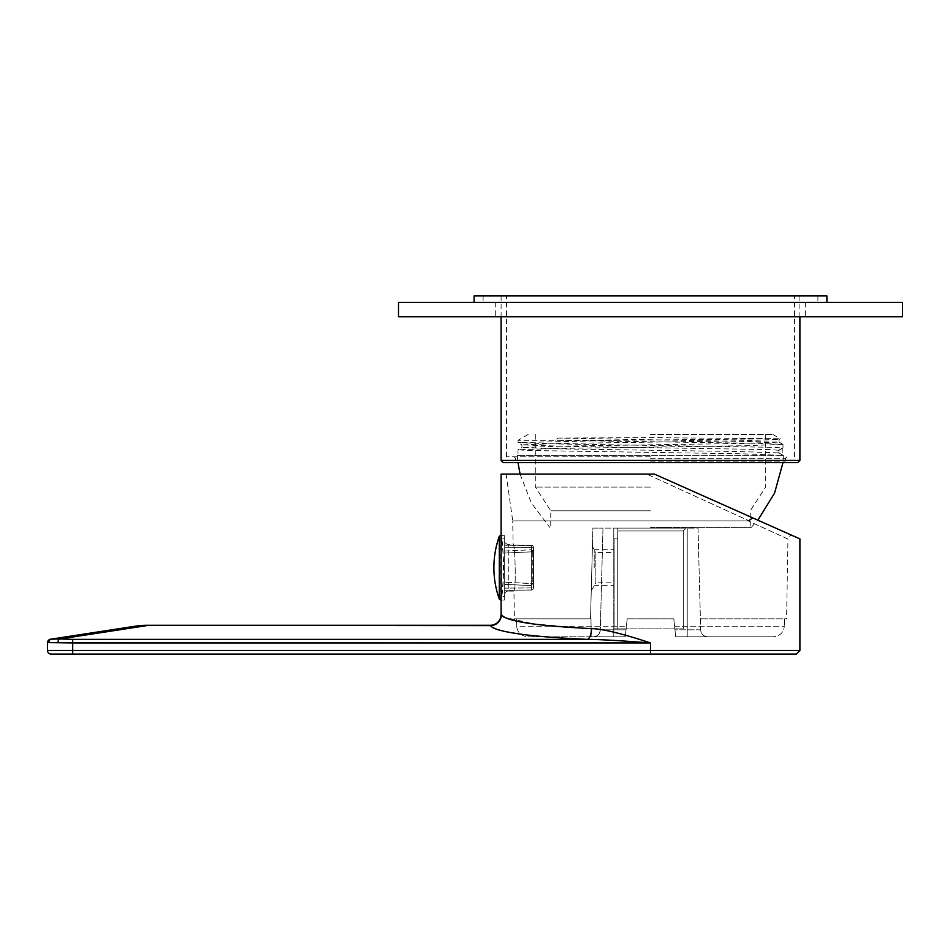 <?xml version="1.0" encoding="UTF-8"?>
<svg xmlns="http://www.w3.org/2000/svg" width="950" height="950" viewBox="0 0 950 950"><rect width="100%" height="100%" fill="white"/><g stroke="black" fill="none" stroke-linecap="round" stroke-linejoin="round"><path stroke-width="0.71" stroke-dasharray="4.75 3.56" d="M501.101 460.406L799.9 460.406M826.904 295.913L474.098 295.913M503.262 462.567L797.739 462.567M650.501 462.567L786.944 462.567L650.501 462.567M650.501 461.13L785.496 461.13L650.501 461.13M650.501 458.256L785.496 458.256L650.501 458.256M650.501 456.808L506.504 456.808L650.501 456.808M398.501 302.373L902.5 302.373L902.5 316.766L398.501 316.766L398.501 302.373M650.501 302.373L826.904 302.373L650.501 302.373M650.501 316.766L805.303 316.766L650.501 316.766M650.501 295.913L817.903 295.913L650.501 295.913M650.501 434.494L772.896 434.494L650.501 434.494M557.994 438.057L650.501 437.653L780.283 438.746L618.486 440.313L518.023 440.313L555.192 440.313L557.994 438.057L779.036 442.094L743.494 443.448L561.723 446.144L521.954 447.497L557.484 448.851L739.219 451.547L779.036 452.901L782.943 455.774A112.326 111.708 90 0 0 782.966 455.371L782.456 455.371M739.468 438.057L779.047 439.482L739.266 440.836L557.496 443.531L521.954 444.885L561.771 446.239L770.403 449.611L779.047 450.288L778.371 450.419L778.371 453.114M783.322 455.371L783.002 462.567M618.486 440.313L518.059 442.629L558.481 443.971L773.039 447.319L782.978 447.996L782.254 448.174L782.254 455.371L742.603 453.815L527.962 450.466L518.023 449.789L557.876 448.424L744.182 445.74L782.978 444.386L759.074 443.341L555.192 440.313M782.254 455.371L517.299 455.371L650.501 455.371L518.023 455.371L518.023 449.789L521.954 447.497L521.942 444.873L518.059 442.629M650.501 527.369L751.296 527.369L650.501 527.369M782.254 448.174L778.371 450.419M518.023 455.371L782.978 455.192M650.501 510.815L550.774 510.815L650.501 510.815M650.501 487.053L535.301 487.053L650.501 487.053M51.098 654.087L796.302 654.087M72.699 654.087L72.699 650.489L47.5 650.489L47.5 642.782C49.519 639.374 50.896 638.127 51.632 639.053A3.598 3.42 81.3 0 0 48.759 642.616L650.501 642.948C621.443 640.822 607.133 639.694 587.314 639.374C531.086 637.046 498.809 632.474 490.509 625.634A10.794 10.735 -27.2 0 0 501.291 614.887L501.291 614.887M650.501 654.087L650.501 642.948C623.402 634.434 610.054 629.909 591.577 628.627L534.933 624.114L504.058 617.215M501.101 474.086L654.36 474.086L799.9 538.888M501.101 538.888L504.699 538.888L504.699 596.493L501.101 596.493C504.355 596.493 503.987 537.035 501.101 538.888C502.134 541.666 503.061 551.19 503.904 567.459C502.954 585.236 502.027 594.914 501.101 596.493L501.101 600.032L504.699 600.091L504.699 567.696L504.699 600.091M504.699 538.888L504.699 596.493M646.724 474.086L506.136 474.086L646.724 474.086L748.742 520.683L646.724 474.086M751.296 527.369L757.851 520.173L654.36 474.086L752.709 517.881L748.742 520.683M506.136 474.086L512.715 520.885L748.196 520.885L512.715 520.885L513.131 544.291C515.28 542.925 516.159 592.539 513.938 591.09C516.171 592.479 515.28 542.925 513.131 544.291L508.298 544.291A3.598 3.598 0 0 1 504.699 540.692L504.699 594.688L504.699 540.692M786.576 618.806L784.557 618.806L786.576 618.806L787.966 539.054L748.196 520.885L787.966 539.054A3.598 3.598 114 0 1 793.001 535.812A3.598 3.598 114 0 1 793.001 535.824A3.598 3.598 114 0 1 793.024 535.836L792.3 535.503M504.699 594.688A3.598 3.598 180 0 1 508.298 591.09L508.298 544.291L508.298 591.09L513.938 591.09L514.425 618.806L516.432 618.806L514.425 618.806M516.705 626.204L516.432 618.806L516.705 626.204C517.239 632.427 520.98 635.966 527.915 636.809L593.121 636.809L591.161 636.809L590.995 618.806L516.432 618.806L590.995 618.806L591.161 636.809L527.915 636.809L625.302 636.809L627.19 618.806L625.302 636.809L527.915 636.809C520.98 635.966 517.239 632.427 516.705 626.204L626.418 626.204L516.705 626.204M673.811 618.806L627.19 618.806L673.811 618.806L674.583 626.204L673.811 618.806L627.19 618.806L673.811 618.806L675.699 636.809L674.963 629.803L700.684 629.803C701.136 634.125 703.534 636.464 707.881 636.809A7.196 7.196 0 0 1 700.684 629.803L674.963 629.803L673.811 618.806M784.557 618.806L784.296 626.204L784.557 618.806L700.399 618.806L784.557 618.806M613.783 528.093L687.218 528.093L602.977 528.093L600.317 629.803C599.64 634.22 597.241 636.559 593.121 636.809L625.302 636.809L593.121 636.809A7.196 7.196 0 0 0 600.317 629.803L626.038 629.803L625.302 636.809L626.038 629.803L600.317 629.803L602.977 528.093L613.783 528.093L613.783 636.809L613.783 528.093M627.19 618.806L626.038 629.803L627.19 618.806M674.583 626.204L675.699 636.809L773.086 636.809L675.699 636.809L674.583 626.204L784.296 626.204C783.762 632.427 780.021 635.966 773.086 636.809C780.021 635.966 783.762 632.427 784.296 626.204L674.583 626.204M773.086 636.809L707.881 636.809A7.196 7.196 0 0 1 700.684 629.803L698.024 528.093L687.218 528.093L698.024 528.093L700.684 629.803C701.136 634.125 703.534 636.464 707.881 636.809L773.086 636.809M700.399 618.806L700.684 629.803L700.399 618.806M592.42 546.571L592.895 528.093L602.977 528.093L592.895 528.093L590.52 618.806L592.42 546.571L595.876 552.567L595.876 582.813L614.139 582.813L614.139 552.567L614.139 582.813M617.738 528.093L686.137 528.093L614.139 528.093L617.738 528.093L617.738 538.888L617.738 528.093M593.121 636.809A7.196 7.196 0 0 0 600.317 629.803C599.64 634.22 597.241 636.559 593.121 636.809M602.977 528.093L600.317 629.803L602.977 528.093M591.256 590.817L595.876 582.813L595.876 552.567L614.139 552.567M614.139 538.888L614.139 628.888L683.264 628.888L614.139 628.888L614.139 538.888L617.738 538.888L617.738 628.888L617.738 530.967L683.264 530.967L686.137 528.093L683.264 530.967L683.264 628.888L683.264 530.967L617.738 530.967L617.738 628.888L617.738 538.888L614.139 538.888M57.891 642.544A3.598 2.114 94.1 0 1 60.004 638.958L146.609 625.634L490.295 625.29M594.213 567.696L594.213 549.694L594.213 567.696M614.139 567.696L614.139 549.694L614.139 567.696M504.699 567.696L504.699 535.289L504.699 567.696M504.699 584.369L504.699 545.086L504.699 590.294L504.699 584.369L531.335 585.592L504.699 584.369M504.699 551.012L531.335 549.789L533.496 551.237L533.496 547.485L531.335 547.485L531.359 545.324L531.335 547.485L533.496 547.485L533.496 587.896L533.496 547.485A2.161 2.078 180 0 0 531.359 545.407L504.699 545.169L531.359 545.407L531.359 589.974L504.699 590.211L531.359 590.057L531.359 545.407A2.161 2.078 0 0 1 533.496 547.485A2.161 2.161 0 0 0 531.359 545.324L504.699 545.086L531.359 545.324A2.161 2.161 0 0 1 533.496 547.485L533.401 584.286L531.335 585.592L532.748 583.597L504.699 582.326L532.808 583.454A0.724 0.677 0 0 1 533.496 584.143L533.496 587.896L531.335 587.896L531.359 590.057L531.335 587.896L533.496 587.896A2.161 2.078 180 0 1 531.359 589.974A2.161 2.078 0 0 0 533.496 587.896L533.496 551.237A0.724 0.677 180 0 1 532.808 551.926A0.724 0.677 180 0 0 533.496 551.237L533.401 551.095A0.724 0.653 133.7 0 1 532.748 551.784L531.335 549.789L532.748 551.784A0.724 0.653 133.7 0 0 533.401 551.095L531.335 549.789L504.699 551.012M532.748 551.784L532.808 583.454L532.748 551.784L504.699 553.054L532.748 551.784M532.748 583.597L532.808 583.454A0.724 0.677 0 0 1 533.496 584.143L533.401 584.286A0.724 0.653 46.3 0 0 532.748 583.597L531.335 585.592L533.401 584.286A0.724 0.653 46.3 0 0 532.748 583.597M60.004 638.958L72.699 639.374L72.699 650.489L799.9 650.489M72.699 639.374L587.314 639.374A10.794 4.251 -87.6 0 0 591.577 628.627M687.218 528.093L687.218 636.809L687.218 528.093M135.66 626.133A71.998 60.384 81.3 0 1 146.609 625.634L146.609 625.29M500.626 600.02L500.626 535.361M499.284 599.058L499.284 536.322M531.335 587.896L504.699 588.133L531.335 587.896L531.335 585.592L531.335 587.896M531.335 549.789L531.335 547.485L504.699 547.247L531.335 547.485L531.335 549.789M501.101 295.913L501.101 316.766M799.9 295.913L799.9 316.766M786.944 456.808L785.496 458.256L785.496 461.13L786.944 462.567M514.057 456.808L515.506 458.256L515.506 461.13L514.057 462.567M506.504 456.808L506.504 295.913M794.497 456.808L794.497 295.913M495.698 302.373L495.698 316.766M805.303 302.373L805.303 316.766M483.099 295.913L483.099 302.373M817.903 295.913L817.903 302.373M528.105 434.494L518.023 440.313L518.023 442.593M772.896 434.494L780.283 438.746M779.024 442.106L779.012 439.482M779.024 452.912L779.024 450.276M782.943 444.351L779.047 442.094M782.943 455.157L779.047 452.901M782.978 444.386L782.978 447.996M780.283 438.769L779.047 439.482M779.036 450.276L782.943 448.02M517.299 455.371L517.987 462.567M520.089 474.086L531.216 502.776L549.706 527.369M765.7 434.494L765.7 487.053L750.215 510.815L750.215 527.369M535.301 434.494L535.301 487.053L550.774 510.815L550.774 527.369M752.709 517.881L757.851 520.173M594.213 549.694L614.139 549.694M594.213 585.687L614.139 585.687M501.101 535.349L504.699 535.289M504.699 590.294L531.359 590.057A2.161 2.161 0 0 0 533.496 587.896A2.161 2.161 0 0 1 531.359 590.057L504.699 590.294"/><path stroke-width="1.43" d="M799.9 316.766L799.9 460.406L501.101 460.406L501.101 316.766M799.9 460.406L797.739 462.567L503.262 462.567L501.101 460.406M902.5 302.373L398.501 302.373L398.501 316.766L902.5 316.766L902.5 302.373M474.098 302.373L474.098 295.913L826.904 295.913L826.904 302.373M501.101 538.888L501.101 474.086L654.36 474.086L799.9 538.888L799.9 650.489L796.302 654.087L51.098 654.087A3.598 3.598 0 0 1 47.5 650.489L47.5 642.782A3.598 3.598 0 0 1 50.552 639.219L51.632 639.053L50.552 639.219A3.598 3.598 -98.7 0 0 47.5 642.782L48.759 642.616L47.5 642.782A3.598 3.598 -98.7 0 1 50.552 639.219M47.5 650.489A3.598 3.598 0 0 0 51.098 654.087A3.598 3.598 0 0 1 47.5 650.489L72.699 650.489L72.699 642.948L48.759 642.616A3.598 3.42 -98.7 0 1 51.632 639.053L135.66 626.133L51.632 639.053L60.004 638.958L50.813 639.184M504.058 617.215L501.101 614.496L501.101 535.349M501.291 614.887C506.932 621.039 532.285 625.646 591.577 628.627C605.542 628.71 634.303 637.545 650.501 642.948L72.699 642.948L72.699 639.374L60.004 638.958L146.609 625.634A71.998 60.384 -98.7 0 0 135.66 626.133A71.998 71.998 0 0 1 146.609 625.29L490.509 625.634A10.794 10.735 152.8 0 0 501.291 614.887M748.742 520.683L752.709 517.881L793.024 535.836L752.21 517.655M792.134 535.432L757.851 520.173L774.547 493.169L783.002 462.567M501.101 614.496A10.794 10.794 -27.3 0 1 490.295 625.29L490.509 625.634C492.373 628.472 500.282 630.978 514.259 633.151C528.758 635.693 553.114 637.771 587.314 639.374A10.794 4.251 92.4 0 0 591.577 628.627M799.9 650.489L72.699 650.489L72.699 654.087M650.501 654.087L650.501 642.948C633.127 641.594 602.288 639.386 587.314 639.374L72.699 639.374M57.891 642.544A3.598 2.114 -85.9 0 1 60.004 638.958M500.626 535.361L499.284 536.322L499.284 599.058L500.626 600.02M517.987 462.567L520.089 474.086M757.851 520.173L793.024 535.836M490.295 625.29L146.609 625.29M499.284 536.322A94.002 94.002 0 0 0 499.284 599.058"/></g></svg>

